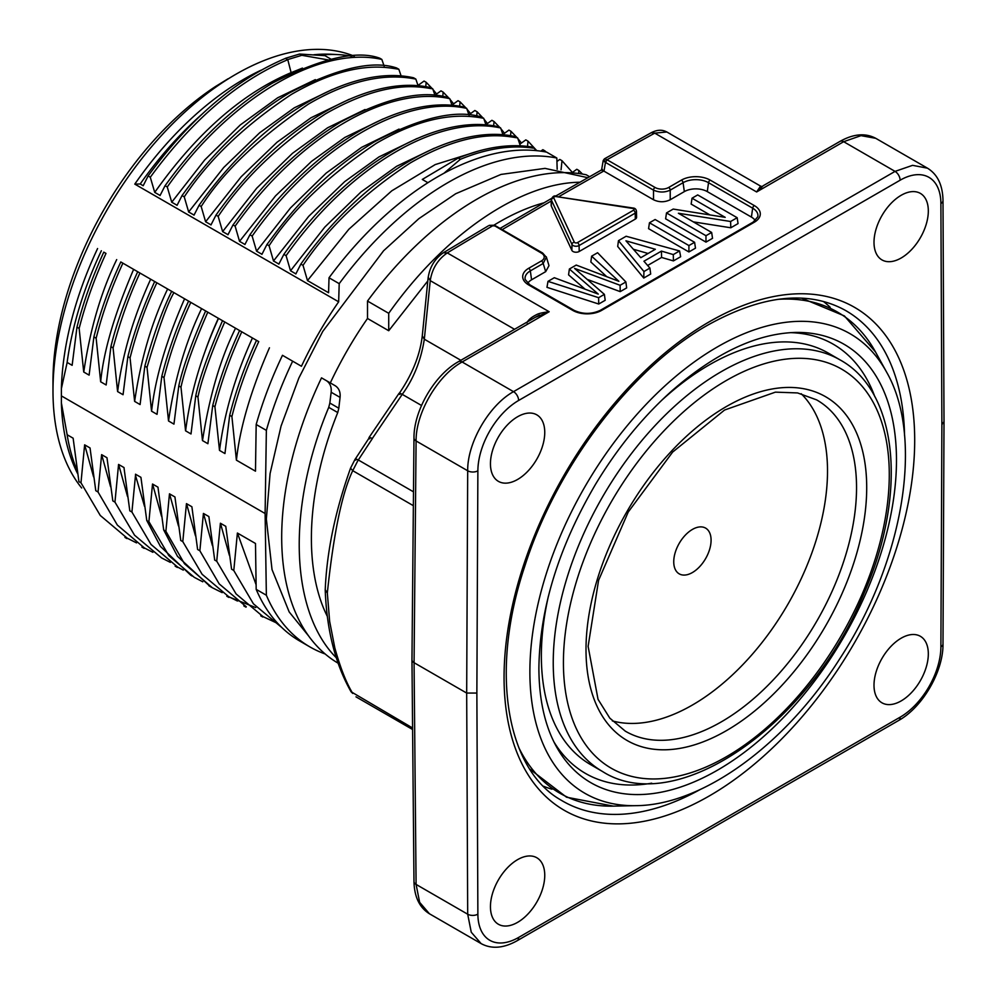 <?xml version="1.0" encoding="UTF-8"?>
<svg xmlns="http://www.w3.org/2000/svg" width="997" height="997" viewBox="0 0 997 997"><rect width="100%" height="100%" fill="white"/><g stroke="black" fill="none" stroke-linecap="round" stroke-linejoin="round"><path stroke-width="1.5" d="M790.334 332.649A247.792 143.07 -60 0 1 874.83 396.694M651.702 783.181A247.792 143.07 -60 0 1 553.996 742.03M325.184 653.982A276.019 159.358 -60 0 1 310.005 646.966A276.019 159.358 -60 0 1 266.361 595.234L265.115 513.517L266.361 430.38A276.019 159.358 -60 0 1 292.657 361.188L301.443 366.26A258.622 149.313 -60 0 1 338.656 301.817L339.204 283.659A276.019 159.358 -60 0 1 556.825 158.012L557.173 169.266M310.005 646.966L299.823 641.083A276.019 159.358 120 0 1 256.179 589.352L266.361 595.234M354.284 56.168A258.622 149.313 120 0 0 235.865 74.277A258.622 149.313 120 0 0 223.266 82.053A258.622 149.313 120 0 0 52.991 391.023A258.622 149.313 120 0 0 81.679 488.007M97.544 248.54L97.581 248.565A258.622 149.313 120 0 0 61.378 388.369L61.378 403.1A258.622 149.313 120 0 0 77.641 473.662M292.657 361.188L282.475 355.306A276.019 159.358 120 0 0 256.179 424.498L255.481 471.182L236.401 460.165L231.902 416.509C238.271 391.397 247.219 366.435 258.746 341.61L122.145 262.747M338.656 301.817L134.782 184.109L140.191 183.984L143.194 185.729L148.117 175.958L150.298 177.242C192.197 119.952 238.021 80.769 287.784 59.683L285.516 58.374C235.766 79.461 189.966 118.668 148.104 175.97M351.929 56.281A261.625 151.046 120 0 0 337.908 54.598L331.59 54.274A258.622 149.313 120 0 0 313.881 54.748M260.977 70.239A258.622 149.313 120 0 0 134.782 184.109M425.731 86.727L426.193 82.302L424.049 81.069L418.005 85.418M442.743 96.535L443.191 92.16A275.085 224.599 -60 0 0 440.973 90.864L434.941 95.201M459.642 106.28L460.091 101.893A269.526 220.063 -60 0 0 458.022 100.685L451.953 105.071M476.691 116.151L477.139 111.814L474.859 110.493L468.902 114.792M493.615 125.871L494.063 121.547L491.907 120.301L485.888 124.637M510.539 135.754L511 131.305A275.471 224.923 -60 0 0 508.919 130.096L502.874 134.458M527.5 146.385L528.036 141.175A266.386 217.508 -60 0 0 525.818 139.879L519.811 144.204M544.848 151.793L544.948 150.908A276.294 225.596 -60 0 0 542.867 149.687L540.848 151.145M561.062 169.814L562.009 160.716L559.791 159.433L556.937 161.489M578.596 173.515L578.908 170.512A267.881 218.717 -60 0 0 576.802 169.278L572.627 172.294M339.204 283.659L329.022 277.777A276.019 159.358 120 0 1 546.643 152.13L556.825 158.012M427.9 182.7L422.279 179.448L458.246 158.062C484.991 147.107 509.704 143.443 532.41 147.058L534.604 148.329L535.364 150.522M515.424 136.614C452.862 122.569 363.481 175.347 300.857 264.093L303.026 265.339C328.536 227.291 364.304 193.144 410.328 162.922C471.444 127.728 505.242 136.115 517.642 137.898L520.347 145.811M517.642 137.898L515.437 136.626M500.656 127.977C438.019 114.007 348.676 166.873 286.102 255.668L283.858 254.385C346.47 165.589 435.839 112.736 498.475 126.731L500.656 127.977L503.024 134.907M483.707 118.294L481.489 117.01C456.053 109.221 420.298 117.534 374.236 141.923C310.229 181.292 276.979 231.503 266.934 244.502L269.078 245.736C292.445 209.806 328.212 175.659 376.392 143.294C431.913 110.966 466.758 115.166 483.707 118.294L486.013 125.024M464.54 107.153L466.708 108.399L469.064 115.266M449.772 98.666L452.077 105.445M449.772 98.678L447.553 97.394C421.07 89.83 385.316 98.142 340.301 122.319C273.377 163.72 240.676 215.502 232.999 224.911L235.13 226.145C297.779 137.399 387.172 84.62 449.772 98.678M430.592 87.586C368.005 73.541 278.637 126.345 216 215.09L218.169 216.349C244.078 177.877 279.845 143.73 325.446 113.882C387.185 78.464 420.722 87.163 432.76 88.833L435.091 95.65M432.76 88.833L430.579 87.574M415.836 79.087L413.593 77.791C351.031 63.746 261.675 116.537 199.064 205.295L201.182 206.516C223.241 171.858 259.021 137.711 308.484 104.062C361.388 73.13 396.719 75.361 415.836 79.087L418.154 85.867M396.656 67.995L398.825 69.242L401.168 76.084M381.839 59.421L379.67 58.162C356.826 49.887 321.071 58.212 272.418 83.125C218.144 115.901 183.049 160.891 165.078 185.704L167.259 186.962C229.871 98.204 319.252 45.388 381.839 59.421L384.181 66.238M307.475 280.568L328.574 292.744L329.022 277.777M307.525 280.705L302.988 265.227M300.857 264.093L295.835 273.951M295.872 273.876L290.513 270.773L286.064 255.568M283.896 254.297L278.836 264.155M278.886 264.068L273.502 260.952L308.734 216.312L344.713 181.604L378.972 156.915L416.908 138.583M273.539 261.102L269.053 245.673M266.959 244.452L261.912 254.372M261.949 254.285L256.565 251.182L252.116 235.977M252.141 236.065L249.923 234.794C312.522 145.998 401.891 93.145 464.527 107.14M249.948 234.719L244.901 244.552M244.95 244.464L239.542 241.349L235.105 226.07M233.024 224.861L227.964 234.769M228.001 234.694L222.63 231.578L256.715 188.159L292.457 153.339L327.602 127.79L365.039 109.52M222.667 231.715L218.156 216.312M216.013 215.065L210.965 224.961M211.015 224.873L205.606 221.758L201.17 206.479M199.088 205.257L194.004 215.165M194.054 215.09L188.645 211.962M188.695 212.112L184.208 196.745M398.825 69.242C386.512 67.497 352.726 59.06 291.523 94.341C244.888 125.223 209.133 159.395 184.258 196.845L182.04 195.586M182.077 195.487L177.042 205.37M177.08 205.282L171.733 202.204L204.697 159.956L240.24 124.986L277.64 97.806L315.339 79.623M171.783 202.341L167.222 186.875M165.116 185.616L160.031 195.562M160.081 195.474L154.722 192.371L150.285 177.217M72.133 365.326L76.968 327.153C83.424 302.016 92.36 277.016 103.788 252.141L105.994 253.412C94.565 278.288 85.617 303.287 79.149 328.412L83.723 372.018L89.119 375.134L93.892 336.924L96.148 338.245C102.479 313.07 111.39 288.058 122.893 263.171L120.799 261.962C109.246 286.812 100.273 311.799 93.892 336.911M122.805 263.121L137.698 271.72C125.036 299.947 116.113 324.91 110.916 346.62L106.156 384.967M134.62 401.405L130.059 357.873C136.701 331.727 145.637 306.702 156.853 282.787L154.685 281.528C142.858 307.462 133.922 332.5 127.878 356.614L123.055 394.725L117.596 391.572L113.085 347.916C120.525 320.286 129.473 295.324 139.929 273.016L156.055 282.313M156.865 282.787L171.671 291.336C162.1 310.777 153.164 335.69 144.852 366.098L140.091 404.558L134.632 401.405C140.639 359.892 151.631 322.417 167.621 289.005M161.813 376.293L164.007 377.564C170.724 351.256 179.647 326.218 190.813 302.39L188.595 301.106C177.092 326.031 168.169 351.081 161.813 376.268L157.04 414.341L151.544 411.175L147.033 367.37C158.511 328.424 167.484 303.512 173.927 292.632L189.978 301.904M190.813 302.39L201.706 308.671M173.939 424.111L168.543 420.983C174.562 379.57 185.567 342.121 201.593 308.609L207.002 311.737M214.916 406.764L212.722 405.492L207.899 443.715L202.478 440.574L197.954 397.043A88.683 52.081 60.9 0 0 195.773 395.759L191 433.957L185.567 430.816L180.98 387.148C184.844 369.364 193.767 344.376 207.775 312.173L205.644 310.952C191.598 342.993 182.65 367.98 178.787 385.901L173.952 424.111M207.675 312.123L218.53 318.392M185.604 430.804C190.29 393.84 201.269 356.353 218.505 318.379L223.914 321.495M195.773 395.709C199.462 378.15 208.385 353.15 222.53 320.698L235.641 328.275M231.902 416.522L229.696 415.25L224.948 453.56L219.502 450.407L214.916 406.739C221.396 381.627 230.344 356.652 241.773 331.814L239.592 330.555C228.163 355.393 219.203 380.368 212.735 405.467M241.673 331.752L252.465 337.983M219.539 450.407C224.238 413.431 235.205 375.956 252.44 337.971L256.528 340.326C245 365.151 236.052 390.126 229.696 415.226M266.361 430.38L256.179 424.498M265.115 513.517L61.453 395.934M61.428 388.431L67.148 362.484M72.12 365.313L67.123 362.434A261.625 151.046 120 0 1 101.358 250.745M79.137 328.424L76.968 327.178M100.66 381.801L96.148 338.22M106.143 384.967L100.672 381.801C103.501 351.53 114.481 314.055 133.623 269.377M113.085 347.928L110.916 346.644M127.878 356.639L130.059 357.898M147.033 367.395L144.852 366.111M168.53 420.983L164.007 377.539M180.98 387.172A91.948 54.012 -119.1 0 0 178.775 385.926M256.179 589.352L255.481 543.477L237.398 533.034L233.784 570.521L253.4 603.796L280.842 626.752M231.578 569.162L233.784 570.483M277.951 623.611L263.009 616.595L236.065 593.9L216.723 561.186L220.399 523.226L225.771 526.329L231.578 569.2M214.629 560.015L216.81 561.274M246.259 606.749L219.178 583.868L199.861 550.78L203.425 513.43L208.871 516.571L214.691 560.002M199.861 550.78L197.605 549.472L191.885 506.75L186.464 503.635L182.8 541.583M180.681 540.411L182.862 541.67M174.936 496.98L180.756 540.399M165.863 531.488L169.478 493.827L174.936 496.967M165.963 531.463L163.707 529.955L177.503 556.351L210.13 586.473M148.889 521.78L152.529 484.031L157.962 487.172L163.682 529.98M146.758 520.546L148.902 521.805M140.926 477.339L146.771 520.509M152.89 552.301L144.415 547.964L117.347 525.07L98.042 492.02L101.619 454.644L106.978 457.735L112.823 500.893L114.954 502.114L118.568 464.428L124.014 467.568A482.087 273.44 -120.9 0 0 124.139 468.827L129.809 510.838L131.916 512.009L135.492 475.444A480.554 272.567 -120.9 0 0 135.505 474.211L140.913 477.326M98.03 491.995L95.774 490.686L90.042 447.965L84.633 444.836L80.969 482.785L100.286 515.486L127.217 538.181L136.527 542.891M78.863 481.613L81.019 482.86M73.13 438.194L78.925 481.601M67.123 434.729L73.117 438.194M67.148 434.717L61.428 403.162M237.436 533.059L256.104 584.753M220.449 523.251L229.372 555.292M203.475 513.455L212.411 545.533M186.501 503.659L195.449 535.738M255.743 607.584L229.061 596.991L202.117 574.297L182.775 541.583M227.029 595.82L237.423 601.017M169.527 493.851L178.475 525.942M222.181 592.642L212.311 587.732L184.457 563.741L165.988 531.451M152.578 484.068L161.502 516.147M148.952 521.767L168.854 555.628L194.253 577.325L202.79 581.812M146.858 520.608L160.43 546.418L190.689 575.157A274.449 274.449 0 0 0 192.172 576.054M135.542 474.198L135.742 475.332M135.505 475.444L144.515 506.277M183.274 570.122L177.566 567.031L151.008 544.437L131.916 512.009M118.618 464.465L127.541 496.531M114.954 502.114L134.533 535.19L161.651 557.959L170.35 562.383M101.669 454.669L110.58 486.71M84.67 444.861L93.593 476.89M67.111 434.667A261.625 151.046 120 0 0 77.155 470.547M52.991 391.023L52.991 381.228A246.62 142.384 -60 0 1 215.364 86.602L228.014 78.813M337.908 54.598A261.625 151.046 120 0 0 319.239 55.159M201.73 114.443A261.625 151.046 120 0 0 140.191 183.984M426.193 82.302L432.037 88.421M433.01 89.543L436.599 94.017M443.191 92.16L449.024 98.242M450.021 99.388L453.623 103.862M460.091 101.881L465.948 107.963M466.957 109.122L470.572 113.583M477.139 111.814L482.785 117.758M484.031 119.204L487.458 123.503M494.063 121.547L499.809 127.491M500.93 128.775L504.532 133.262M511 131.305L516.92 137.474M517.892 138.608L521.456 143.02M528.036 141.175L536.772 150.659M544.948 150.896L546.094 152.018M562.009 160.716L572.166 172.169M578.908 170.499L582.485 174.089M327.901 59.857L301.842 55.309L299.636 54.037L324.96 55.67L330.992 59.159M302.44 68.095L291.124 72.656L287.772 59.621M154.722 192.371C196.571 133.299 242.034 93.382 291.099 72.644M396.632 67.983C372.691 59.92 336.924 68.245 289.342 92.97C232.077 127.741 197.556 174.35 182.04 195.562M188.657 211.962L223.677 167.533L259.694 132.751L294.302 107.813L332.213 89.531M205.606 221.758L241.112 176.805L277.091 142.185L310.989 117.771L349.174 99.326M239.542 241.349L275.508 195.91L311.513 161.389L344.825 137.449L383.122 118.93M252.154 236.065C314.74 147.282 404.084 94.416 466.708 108.399M256.565 251.182L290.451 207.974L326.193 173.092L361.662 147.307L399.037 129.099M290.513 270.773L324.798 227.104L360.889 192.06L396.582 166.312L434.318 148.217M307.487 280.568L348.825 229.285L391.746 190.851L435.228 164.58L479.046 150.883M458.221 158.049L460.39 159.296C487.134 148.354 511.885 144.702 534.604 148.329M443.989 173.229L460.377 159.283M116.699 259.594C101.071 291.797 90.091 329.272 83.76 372.018M150.672 279.21C133.386 317.171 122.382 354.62 117.634 391.572M184.582 298.788C166.15 340.937 155.146 378.399 151.581 411.175M197.954 397.043C201.668 379.396 210.591 354.371 224.749 321.981M235.541 328.212C220.437 358.671 209.42 396.121 202.503 440.574M269.452 347.791C250.795 390.637 239.791 428.099 236.439 460.165M299.623 54.037L285.541 58.275M301.842 55.309L287.772 59.558M205.519 350.084A229.958 132.763 -60 0 1 218.368 318.292M940.894 203.5A7.203 4.175 179.7 0 0 943 200.522L944.009 421.656L941.891 424.585L940.894 203.5A57.639 33.275 120 0 0 900.129 180.208L518.627 400.47A57.639 33.275 120 0 0 477.875 470.821L476.865 693.065L466.683 693.065L414.067 662.693A7.203 4.162 -179.5 0 1 411.96 659.765A7.203 4.162 -179.5 0 1 411.96 659.715L413.979 437.982A7.203 4.162 -179.5 0 0 416.085 440.961L414.067 662.693L416.085 884.414L419.65 902.347L429.408 913.751L481.115 943.598L471.257 932.22L467.693 914.199L466.683 693.065L467.693 470.771L416.085 440.961C415.724 413.07 437.646 375.395 462.122 361.986L513.517 391.659L895.057 171.384L843.674 141.699L756.648 191.947L760.549 186.09M336.338 657.808C289.853 611.173 286.712 507.685 328.736 407.349L329.845 403.05L338.818 408.234L340.064 397.379L331.154 392.245L329.845 403.05M331.154 392.245C331.652 387.023 330.107 383.184 326.493 380.717L335.366 385.839C338.992 388.294 340.563 392.145 340.064 397.379M338.17 663.229A276.019 159.358 120 0 1 321.52 377.851L335.366 385.839M666.357 132.04L654.78 133.124A5236.805 3023.44 0 0 0 607.036 159.744L655.079 187.486A9.596 5.546 0 0 0 668.638 187.486L681.4 180.121A20.364 11.752 180 0 1 710.2 180.121L754.33 205.594A20.364 11.752 180 0 1 754.33 222.219A2.405 1.383 -120 0 0 753.134 222.107L757.795 216.823A17.996 10.394 0 0 0 752.66 208.186L708.531 182.7A17.996 10.394 0 0 0 683.082 182.7L670.271 190.103C664.8 192.633 659.191 192.633 653.446 190.103L605.291 162.287C602.799 160.691 602.674 160.205 604.88 160.829M755.252 220.611A16.239 9.372 0 0 0 751.414 217.084L707.284 191.611A16.239 9.372 0 0 0 684.328 191.611L670.221 199.749C664.65 202.403 659.079 202.403 653.509 199.749L603.783 171.035C601.353 169.565 601.116 169.664 603.073 171.31M548.998 265.651L545.683 271.645L531.575 279.796A16.239 9.372 0 0 0 527.737 283.322M546.294 257.338L543.141 263.495L530.329 270.897A17.996 10.394 0 0 0 525.195 279.534L529.856 284.818A2.405 1.383 -60 0 0 528.659 284.93A20.364 11.752 180 0 1 528.659 268.305L541.421 260.94A9.596 5.546 0 0 0 541.421 253.113L494.973 225.983L489.265 225.422M633.531 210.217A1.857 1.072 0 0 0 632.696 208.435L556.027 196.571A1.857 1.072 0 0 0 553.759 197.88L574.297 242.146A1.857 1.072 0 0 0 577.4 242.632L633.531 210.217A2.405 1.383 60 0 1 635.226 213.134A4.25 2.455 180 0 0 636.472 211.364L636.597 217.271A4.387 2.53 180 0 1 635.313 219.091L579.195 251.493A4.387 2.53 180 0 1 571.854 250.359L551.316 206.092A4.387 2.53 180 0 1 551.167 205.407L551.291 199.5A4.25 2.455 180 0 0 551.441 200.16L551.316 206.092M705.976 235.716L705.976 242.109L712.531 238.32L711.646 232.451L678.409 213.258L730.614 221.496L737.169 217.707L697.701 194.926L692.03 198.204L725.205 217.358L673.212 209.071L666.507 212.934L705.976 235.716L711.646 232.451M730.614 221.496L730.801 227.777L693.326 221.87M730.801 227.777L738.054 223.59L737.169 217.707M709.914 214.916L691.145 204.086L692.03 198.204M705.976 242.109L665.622 218.817L666.507 212.934M688.915 245.561L688.915 251.954L695.482 248.166L694.597 242.296L655.129 219.514L649.458 222.78L688.915 245.561L694.597 242.296M688.915 251.954L648.573 228.662L649.458 222.78M633.369 249.238L648.075 253.487M625.942 240.813L655.341 249.287L640.797 257.687L625.942 240.813M649.919 268.081L643.937 261.226L661.435 251.119L673.299 254.584L679.568 250.957L626.128 236.252L618.464 240.676L643.937 271.533L649.919 268.081L650.692 274.025L643.75 278.038L617.704 246.483L618.464 240.676M647.651 265.476L661.559 257.45L661.435 251.119M661.559 257.45L673.424 260.902L673.299 254.584M673.424 260.902L680.652 256.74L679.568 250.957M643.75 278.038L643.937 271.533M548.001 281.366L598.624 297.692L604.381 294.364L574.546 268.38L620.109 285.292L625.879 281.964L597.589 252.727L591.632 256.167L618.875 281.304L576.216 265.065L569.374 269.016L598.262 294.103L554.307 277.714L548.001 281.366L546.967 287.323L598.736 304.023L605.191 300.296L604.381 294.364M598.736 304.023L598.624 297.692M620.109 285.292L620.196 291.635L587.183 279.384M620.196 291.635L626.664 287.909L625.879 281.964M606.762 276.692L590.835 261.999L591.632 256.167M585.065 289.18L568.564 274.848L569.374 269.016M589.563 176.693L586.236 174.774A276.019 159.358 120 0 0 367.507 301.057L367.507 318.479L388.718 330.73L427.8 280.942M494.151 225.048C511.062 214.691 527.65 207.289 543.926 202.827M388.718 330.73L388.718 313.307C444.151 234.831 519.724 182.987 579.818 182.239M388.718 313.307L367.507 301.057M338.818 408.234L337.746 412.559C306.864 488.792 302.814 567.281 327.228 616.196M367.507 318.479A258.622 149.313 120 0 0 330.306 382.923M358.235 459.941L352.739 470.671C342.058 492.817 333.584 533.594 327.328 593.016L329.658 621.455L334.83 647.938C340.313 667.703 346.283 682.87 352.751 693.438L351.069 691.781C335.353 664.077 326.742 630.216 325.221 590.187M493.378 225.372A5236.805 3023.44 0 0 0 447.254 252.926C437.758 259.544 432.087 268.766 430.243 280.606L424.323 339.217C420.971 360.44 413.605 378.81 402.252 394.351L372.342 438.456M533.171 907.694A38.397 22.171 -60 0 1 498.4 924.256A38.397 22.171 -60 0 1 498.4 879.915A38.397 22.171 -60 0 1 536.797 857.744A38.397 22.171 -60 0 1 533.171 907.694M916.742 686.248A38.397 22.171 -60 0 1 881.959 702.81A38.397 22.171 -60 0 1 881.959 658.469A38.397 22.171 -60 0 1 920.368 636.298A38.397 22.171 -60 0 1 916.742 686.248M916.742 243.343A38.397 22.171 -60 0 1 901.163 257.999A38.397 22.171 -60 0 1 881.959 259.905A38.397 22.171 -60 0 1 881.959 215.564A38.397 22.171 -60 0 1 920.368 193.393A38.397 22.171 -60 0 1 916.742 243.343M533.171 464.789A38.397 22.171 -60 0 1 517.605 479.457A38.397 22.171 -60 0 1 498.4 481.352A38.397 22.171 -60 0 1 498.4 437.01A38.397 22.171 -60 0 1 536.797 414.839A38.397 22.171 -60 0 1 533.171 464.789M895.057 171.384L912.579 165.34L927.472 168.169L875.765 138.321L861.009 135.642L843.674 141.699A7.203 4.162 -120 0 0 840.072 141.35C853.519 133.822 865.421 132.813 875.765 138.321M526.877 322.941C528.173 319.975 531.376 317.22 536.486 314.703C538.442 313.519 542.642 312.547 549.11 311.774L535.688 317.171M607.148 159.819L605.466 162.399L603.983 171.16M495.185 226.107L493.515 225.447M605.291 162.287L607.036 159.744L604.394 158.847L603.197 160.554L601.59 169.889M327.328 593.016L325.558 590.174M358.259 459.966C355.455 458.57 354.62 458.632 355.767 460.128M372.367 438.481C369.588 437.272 368.691 437.396 369.675 438.867M399.847 394.463C398.675 392.968 399.485 392.93 402.252 394.363L421.519 405.48M762.979 185.94L756.686 191.923M830.202 307.313A280.818 162.137 120 0 0 823.372 301.443M543.477 786.234A280.818 162.137 120 0 0 551.977 789.213M548.375 596.306A237.622 137.187 120 0 0 590.573 764.612L602.45 771.466A237.622 137.187 -60 0 1 602.45 497.092A237.622 137.187 -60 0 1 840.072 359.905L828.195 353.038A237.622 137.187 120 0 0 709.378 364.815A237.622 137.187 120 0 0 661.335 400.657M801.214 393.728A191.063 110.318 -60 0 1 787.942 604.182A191.063 110.318 -60 0 1 612.332 720.906M692.404 529.432A26.408 15.242 120 0 0 676.24 571.094A26.408 15.242 120 0 0 708.58 552.425A26.408 15.242 120 0 0 692.404 529.432M529.881 671.804A265.302 153.177 -60 0 1 675.679 376.455A265.302 153.177 -60 0 1 886.445 371.844L886.445 371.844C924.381 437.509 903.718 560.713 840.072 658.319C785.449 744.771 702.623 805.264 635.986 805.663L635.986 805.663A265.302 153.177 -60 0 1 529.881 671.804M795.232 332.437L795.232 332.437A253.138 146.148 -60 0 1 844.048 636.572A253.138 146.148 -60 0 1 556.251 746.367L556.251 746.367C544.823 725.529 539.028 699.458 538.891 668.164C539.701 608.506 558.619 547.154 595.658 484.106C617.617 447.778 643.015 416.696 671.866 390.861C715.098 353.162 756.225 333.683 795.232 332.437M777.772 299.362A277.752 160.355 -60 0 1 875.503 351.953L844.422 315.937L801.688 298.165M529.793 769.098L566.558 797.214L613.292 806.124A277.752 160.355 -60 0 1 518.876 747.787M411.96 659.79L413.979 881.51A7.203 4.162 179.5 0 0 416.085 884.414L467.693 914.212A7.203 4.175 179.7 0 0 477.875 914.149A57.639 33.275 120 0 0 518.627 937.442L900.129 717.179A57.639 33.275 120 0 0 940.894 646.829L941.891 424.585M670.221 199.749L670.221 190.115M653.509 199.749L653.509 190.115M681.4 180.121A2.405 1.383 60 0 1 683.082 182.7L684.328 191.611M710.2 180.121A2.405 1.383 120 0 0 708.531 182.7L707.284 191.611M754.33 205.594A2.405 1.383 120 0 0 752.66 208.186L751.414 217.084M528.659 268.305A2.405 1.383 60 0 1 530.329 270.897L531.575 279.796M543.191 263.457L545.683 271.645M577.4 242.632A2.405 1.383 60 0 1 579.095 245.536L635.226 213.134L635.313 219.091M579.195 251.493L579.095 245.536A4.25 2.455 180 0 1 571.979 244.427L571.854 250.359M574.297 242.146A2.405 1.894 155.1 0 0 571.979 244.427L551.441 200.16A2.405 1.894 -24.9 0 1 553.759 197.88M603.783 171.035A7014.817 4049.964 0 0 0 559.018 196.559M551.254 201.033A7014.817 4049.964 0 0 0 502.164 229.634M337.746 412.559L328.736 407.349M413.356 505.678L352.739 470.684M351.118 691.768L412.584 727.984M372.417 438.493L358.309 459.978M358.272 459.953L413.481 491.82M422.354 336.076L424.323 339.204L460.838 360.291M514.527 329.297L430.243 280.643M447.292 252.914L549.173 311.737L462.122 361.986A7.203 4.162 -120 0 0 458.52 361.637L535.651 317.108M754.33 222.219L601.577 310.416A20.364 11.752 180 0 1 572.789 310.416L528.659 284.93M756.623 191.96L654.742 133.137M476.865 693.065L477.875 914.149M709.378 321.744A290.351 167.633 -60 0 1 887.18 574.708A290.351 167.633 -60 0 1 531.575 780.015A290.351 167.633 -60 0 1 709.378 321.744M904.553 435.502A283.16 163.483 120 0 0 844.197 309.731C807.258 290.077 761.82 295.174 707.895 325.047C631.363 368.13 556.189 466.908 524.734 566.371C489.303 672.065 506.675 769.609 561.062 800.13L561.062 800.13A283.16 163.483 120 0 0 700.168 789.512M943 200.522C942.713 185.106 937.529 174.325 927.459 168.181L928.942 169.104M482.685 944.433L481.115 943.598C491.546 949.269 503.56 948.321 517.144 940.732L898.633 720.482C922.599 707.259 943.399 671.342 943 643.925L944.009 421.656M477.875 470.821A7.203 4.138 0.3 0 1 467.693 470.783C467.244 442.83 489.116 405.094 513.53 391.659A7.203 4.162 60 0 1 518.627 400.47M636.472 211.364C636.186 209.245 635.052 208.136 633.07 208.024L556.027 196.571M655.066 187.486A2.405 1.383 120 0 0 653.396 190.066M668.651 187.486A2.405 1.383 60 0 1 670.32 190.066M601.577 310.416A2.405 1.383 -120 0 0 600.381 310.291C591.582 314.379 582.784 314.379 573.985 310.291L529.856 284.818M572.789 310.416A2.405 1.383 -60 0 1 573.985 310.291M541.408 260.94A2.405 1.383 60 0 1 543.091 263.532M541.408 253.101A2.405 1.383 -60 0 1 542.617 252.989L546.356 257.276M654.805 133.1L651.402 132.751M352.751 470.659L350.533 468.204L355.206 459.019M447.229 252.926L443.528 252.752M430.255 280.568L428.261 277.428M518.627 937.442A7.203 4.162 60 0 1 517.144 940.732M895.044 171.397A7.203 4.162 60 0 1 900.129 180.208M900.129 717.179A7.203 4.162 60 0 1 898.633 720.482M940.894 646.829A7.203 4.138 0.3 0 0 943 643.925M862.754 592.779A230.419 133.037 120 0 0 735.325 375.595A230.419 133.037 120 0 0 580.977 737.506A230.419 133.037 120 0 0 862.754 592.779M816.568 399.847A191.274 110.43 -60 0 1 826.438 603.222A191.274 110.43 -60 0 1 647.315 739.163A191.274 110.43 -60 0 1 625.293 731.15L609.803 718.139L598.038 699.333L588.118 646.38L598.574 580.341L628.26 511.984L672.614 452.102L724.57 410.029L775.392 392.145L797.563 392.93L816.568 399.847M649.595 748.61A198.478 114.593 -60 0 1 662.98 460.614A198.478 114.593 -60 0 1 866.493 496.643A198.478 114.593 -60 0 1 649.595 748.61M886.408 371.769L875.503 351.953M635.912 805.663L613.292 806.124M260.74 615.834L262.772 617.006M243.804 605.902L246.022 607.173M226.793 596.231L228.824 597.402M208.896 585.75A272.754 272.754 0 0 0 211.925 587.507M175.148 566.159L177.329 567.443M141.923 547.079L144.179 548.387M124.949 537.408L126.993 538.592M587.819 177.69L545.035 168.381L501.005 174.425L455.691 193.742L418.827 218.679L383.608 250.745L322.754 331.415L298.863 378.025L281.079 426.018L270.075 473.612L266.349 519.101L272.031 569.599L289.192 611.959L308.646 635.986M546.306 256.827L548.811 265.015M412.596 729.505L355.979 696.828M761.621 186.701L666.756 131.928M556.388 196.16C554.27 195.312 552.562 196.421 551.291 199.5M753.134 222.107L600.381 310.291M489.166 225.372L494.5 225.21L542.617 252.989M604.955 158.535L651.328 132.676C656.986 129.772 662.033 129.485 666.47 131.816M602.437 169.415L555.616 196.097M551.503 198.453L500.045 228.413M325.221 589.95C326.779 551.715 335.216 511.137 350.533 468.204M488.256 225.908L443.491 252.665C434.929 258.609 429.844 266.86 428.212 277.39M369.251 437.77L355.256 459.081M369.002 437.583L399.087 393.292M399.274 393.354C412.297 374.261 419.961 355.169 422.254 336.064L428.162 277.428M458.52 361.637C434.592 374.847 413.693 410.652 413.979 437.982M413.979 881.51C414.328 896.802 419.463 907.557 429.408 913.751M762.942 185.878L840.072 141.35M539.414 315.089L534.853 317.569M760.649 186.103L761.833 186.489M602.45 771.466C676.464 818.898 811.084 723.996 864.287 592.654C907.457 494.176 898.334 391.734 840.072 359.905"/></g></svg>
